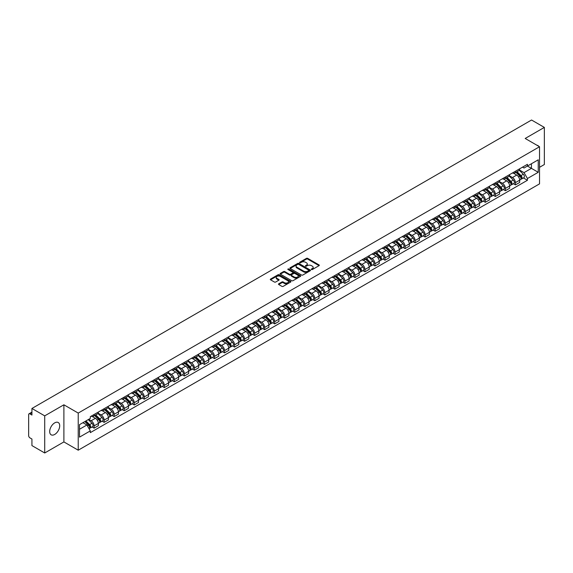 <?xml version="1.0" encoding="UTF-8"?>
<svg xmlns="http://www.w3.org/2000/svg" width="573" height="573" viewBox="0 0 573 573"><rect width="100%" height="100%" fill="white"/><g stroke="black" fill="none" stroke-linecap="round" stroke-linejoin="round"><path stroke-width="0.86" d="M311.468 269.525A0.623 0.358 0 0 0 312.349 269.525L319.054 265.657A0.895 0.516 0 0 0 319.319 265.292A0.895 0.516 0 0 0 319.054 264.927L307.694 258.366A0.895 0.516 0 0 0 306.433 258.366L299.729 262.241A0.623 0.358 0 0 0 300.61 262.749L301.477 262.248A2.858 1.647 0 0 1 305.516 262.248L306.462 262.792A2.858 1.647 0 0 1 307.3 263.96A2.858 1.647 0 0 1 306.462 265.127L305.595 265.628A0.623 0.358 0 0 0 306.483 266.137L307.35 265.636A2.858 1.647 0 0 1 311.39 265.636L312.335 266.18A2.858 1.647 0 0 1 313.173 267.347A2.858 1.647 0 0 1 312.335 268.515L311.468 269.016A0.623 0.358 0 0 0 311.468 269.525L311.468 269.016M54.693 434.456A7.091 4.097 120 0 0 59.327 428.21A7.091 4.097 120 0 0 58.238 422.523A7.091 4.097 120 0 0 54.693 422.874A7.091 4.097 120 0 0 50.059 429.127A7.091 4.097 120 0 0 51.147 434.807A7.091 4.097 120 0 0 54.693 434.456M538.684 146.258A7.091 4.097 120 0 0 537.932 145.578A7.091 4.097 120 0 0 536.958 145.263M278.729 283.8A0.895 0.516 0 0 0 278.464 284.165A0.895 0.516 0 0 0 278.729 284.53L281.916 286.371A0.895 0.516 0 0 0 283.177 286.371L290.626 282.074A0.895 0.516 0 0 0 290.883 281.708A0.895 0.516 0 0 0 290.626 281.343L279.259 274.782A0.895 0.516 0 0 0 277.998 274.782L270.549 279.08A0.895 0.516 0 0 0 270.291 279.445A0.895 0.516 0 0 0 270.549 279.81L274.403 282.031A0.895 0.516 0 0 0 275.663 282.031L278.85 280.197A0.895 0.516 0 0 0 279.115 279.832A0.895 0.516 0 0 0 278.85 279.466L276.945 278.363A2.385 1.375 0 0 1 276.243 277.389A2.385 1.375 0 0 1 277.719 276.114A2.385 1.375 0 0 1 280.319 276.415L287.796 280.734A2.385 1.375 0 0 1 288.498 281.708A2.385 1.375 0 0 1 287.023 282.983A2.385 1.375 0 0 1 284.423 282.682L283.177 281.959A0.895 0.516 0 0 0 281.916 281.959L278.729 283.8L278.729 284.53L281.916 282.704L281.916 281.959M78.229 413.076L63.89 404.796L44.723 415.862L31.93 408.47L531.551 120.015L544.35 127.407L525.19 138.465L539.53 146.745L78.229 413.076L78.229 450.199L539.53 183.869L539.53 146.745M301.541 275.04A0.895 0.516 0 0 0 302.802 275.04L310.251 270.735A0.895 0.516 0 0 0 310.516 270.37A0.895 0.516 0 0 0 310.251 270.012L298.891 263.451A0.895 0.516 0 0 0 297.631 263.451L290.182 267.749A0.895 0.516 0 0 0 289.917 268.114A0.895 0.516 0 0 0 290.182 268.479L301.541 275.04M288.255 269.661A0.623 0.358 0 0 1 288.885 269.747L300.424 276.408L292.989 280.706A0.895 0.516 0 0 1 291.729 280.706L280.369 274.145L283.556 272.318L283.556 271.573L280.369 273.414A0.895 0.516 0 0 0 280.104 273.779A0.895 0.516 0 0 0 280.369 274.145L280.369 273.414M283.556 272.318A0.895 0.516 0 0 1 284.817 272.318L284.817 271.573A0.895 0.516 0 0 0 283.556 271.573M284.817 271.573L289.422 274.238A0.895 0.516 0 0 0 290.683 274.238L292.803 273.013A0.895 0.516 0 0 0 293.061 272.648A0.895 0.516 0 0 0 292.803 272.29L288.004 269.518A0.623 0.358 0 0 1 288.885 269.009L300.438 275.677A0.895 0.516 0 0 1 300.696 276.043A0.895 0.516 0 0 1 300.438 276.401L300.438 275.677M44.723 415.862L44.723 452.985L31.93 445.593L31.93 439.025L29.939 437.872A1.819 1.053 -120 0 1 28.65 435.645L28.65 414.637A1.819 1.053 -120 0 1 29.03 413.799L31.93 412.123M539.53 167.316L544.35 164.53L544.35 127.407M44.723 452.985L63.89 441.919L78.229 450.199M31.93 408.47L31.93 415.045L29.939 413.892A1.819 1.053 -120 0 0 29.03 413.799M515.413 171.248A4.183 2.414 60 0 1 514.547 173.125L518.794 170.675A4.183 2.414 -120 0 0 519.661 168.799M509.39 175.753L512.455 177.523A4.183 2.414 60 0 1 515.413 182.644L519.661 180.194A4.183 2.414 -120 0 0 516.703 175.073L513.666 173.318M519.661 180.194L519.661 182.458L515.413 184.907L513.379 183.732M514.547 173.125A4.183 2.414 60 0 1 512.491 172.939M515.413 182.644L515.413 184.907M505.386 177.036A4.183 2.414 60 0 1 504.519 178.919L508.76 176.47A4.183 2.414 -120 0 0 509.626 174.586M503.352 189.527L505.386 190.702L509.626 188.252L509.626 185.989A4.183 2.414 -120 0 0 506.668 180.86L503.631 179.113M504.519 178.919A4.183 2.414 60 0 1 502.457 178.726M499.362 181.541L502.428 183.31A4.183 2.414 60 0 1 505.386 188.438L505.386 190.702M495.351 182.83A4.183 2.414 60 0 1 494.485 184.707L498.732 182.257A4.183 2.414 -120 0 0 499.599 180.38M493.317 195.314L495.351 196.489L499.599 194.039L499.599 191.776A4.183 2.414 -120 0 0 496.641 186.655L493.604 184.9M494.485 184.707A4.183 2.414 60 0 1 492.429 184.52M489.328 187.335L492.393 189.104A4.183 2.414 60 0 1 495.351 194.226L495.351 196.489M485.324 188.624A4.183 2.414 60 0 1 484.457 190.501L488.697 188.051A4.183 2.414 -120 0 0 489.564 186.175M483.29 201.109L485.324 202.283L489.564 199.834L489.564 197.57A4.183 2.414 -120 0 0 486.606 192.449L483.569 190.694M484.457 190.501A4.183 2.414 60 0 1 482.394 190.308M479.3 193.13L482.366 194.899A4.183 2.414 60 0 1 485.324 200.02L485.324 202.283M475.289 194.412A4.183 2.414 60 0 1 474.423 196.288L478.67 193.839A4.183 2.414 -120 0 0 479.537 191.962M473.255 206.903L475.289 208.078L479.537 205.628L479.537 203.358A4.183 2.414 -120 0 0 476.578 198.237L473.542 196.482M474.423 196.288A4.183 2.414 60 0 1 472.367 196.102M469.266 198.917L472.331 200.686A4.183 2.414 60 0 1 475.289 205.807L475.289 208.078M465.262 200.206A4.183 2.414 60 0 1 464.395 202.083L468.635 199.633A4.183 2.414 -120 0 0 469.502 197.757M463.228 212.69L465.262 213.865L469.502 211.416L469.502 209.152A4.183 2.414 -120 0 0 466.544 204.031L463.507 202.276M464.395 202.083A4.183 2.414 60 0 1 462.332 201.897M459.238 204.711L462.304 206.481A4.183 2.414 60 0 1 465.262 211.602L465.262 213.865M455.227 205.994A4.183 2.414 60 0 1 454.36 207.877L458.608 205.421A4.183 2.414 -120 0 0 459.474 203.544M453.193 218.485L455.227 219.66L459.474 217.21L459.474 214.947A4.183 2.414 -120 0 0 456.516 209.818L453.479 208.063M454.36 207.877A4.183 2.414 60 0 1 452.305 207.684M449.203 210.499L452.269 212.268A4.183 2.414 60 0 1 455.227 217.396L455.227 219.66M445.2 211.788A4.183 2.414 60 0 1 444.333 213.665L448.573 211.215A4.183 2.414 -120 0 0 449.44 209.338M443.165 224.272L445.2 225.447L449.44 222.997L449.44 220.734A4.183 2.414 -120 0 0 446.482 215.613L443.445 213.858M444.333 213.665A4.183 2.414 60 0 1 442.27 213.478M439.176 216.293L442.241 218.062A4.183 2.414 60 0 1 445.2 223.184L445.2 225.447M435.165 217.575A4.183 2.414 60 0 1 434.298 219.459L438.546 217.009A4.183 2.414 -120 0 0 439.412 215.126M433.131 230.067L435.165 231.241L439.412 228.792L439.412 226.528A4.183 2.414 -120 0 0 436.454 221.4L433.417 219.652M434.298 219.459A4.183 2.414 60 0 1 432.243 219.266M429.141 222.08L432.207 223.85A4.183 2.414 60 0 1 435.165 228.978L435.165 231.241M425.137 223.37A4.183 2.414 60 0 1 424.271 225.246L428.511 222.797A4.183 2.414 -120 0 0 429.378 220.92M423.103 235.854L425.137 237.029L429.378 234.579L429.378 232.316A4.183 2.414 -120 0 0 426.419 227.195L423.383 225.44M424.271 225.246A4.183 2.414 60 0 1 422.208 225.06M419.114 227.875L422.179 229.644A4.183 2.414 60 0 1 425.137 234.765L425.137 237.029M415.103 229.164A4.183 2.414 60 0 1 414.236 231.041L418.483 228.591A4.183 2.414 -120 0 0 419.35 226.715M413.069 241.648L415.103 242.823L419.35 240.374L419.35 238.11A4.183 2.414 -120 0 0 416.392 232.989L413.355 231.234M414.236 231.041A4.183 2.414 60 0 1 412.18 230.847M409.079 233.669L412.145 235.439A4.183 2.414 60 0 1 415.103 240.56L415.103 242.823M405.075 234.951A4.183 2.414 60 0 1 404.209 236.828L408.449 234.378A4.183 2.414 -120 0 0 409.315 232.502M403.041 247.443L405.075 248.618L409.315 246.168L409.315 243.897A4.183 2.414 -120 0 0 406.357 238.776L403.32 237.021M404.209 236.828A4.183 2.414 60 0 1 402.146 236.642M399.052 239.457L402.117 241.226A4.183 2.414 60 0 1 405.075 246.347L405.075 248.618M395.041 240.746A4.183 2.414 60 0 1 394.174 242.623L398.421 240.173A4.183 2.414 -120 0 0 399.288 238.296M393.006 253.23L395.041 254.405L399.288 251.955L399.288 249.692A4.183 2.414 -120 0 0 396.33 244.571L393.293 242.816M394.174 242.623A4.183 2.414 60 0 1 392.118 242.436M389.017 245.251L392.082 247.02A4.183 2.414 60 0 1 395.041 252.141L395.041 254.405M385.013 246.533A4.183 2.414 60 0 1 384.146 248.417L388.387 245.96A4.183 2.414 -120 0 0 389.253 244.084M382.979 259.025L385.013 260.199L389.253 257.75L389.253 255.479A4.183 2.414 -120 0 0 386.295 250.358L383.258 248.603M384.146 248.417A4.183 2.414 60 0 1 382.084 248.224M378.989 251.038L382.055 252.808A4.183 2.414 60 0 1 385.013 257.936L385.013 260.199M374.978 252.328A4.183 2.414 60 0 1 374.112 254.204L378.359 251.755A4.183 2.414 -120 0 0 379.226 249.878M372.944 264.812L374.978 265.987L379.226 263.537L379.226 261.274A4.183 2.414 -120 0 0 376.268 256.152L373.231 254.398M374.112 254.204A4.183 2.414 60 0 1 372.056 254.018M368.955 256.833L372.02 258.602A4.183 2.414 60 0 1 374.978 263.723L374.978 265.987M364.951 258.115A4.183 2.414 60 0 1 364.084 259.999L368.324 257.549A4.183 2.414 -120 0 0 369.191 255.665M362.917 270.606L364.951 271.781L369.191 269.331L369.191 267.068A4.183 2.414 -120 0 0 366.233 261.94L363.196 260.192M364.084 259.999A4.183 2.414 60 0 1 362.021 259.805M358.927 262.62L361.993 264.389A4.183 2.414 60 0 1 364.951 269.518L364.951 271.781M354.916 263.909A4.183 2.414 60 0 1 354.05 265.786L358.297 263.336A4.183 2.414 -120 0 0 359.164 261.46M352.882 276.394L354.916 277.568L359.164 275.119L359.164 272.855A4.183 2.414 -120 0 0 356.205 267.734L353.169 265.979M354.05 265.786A4.183 2.414 60 0 1 351.994 265.6M348.893 268.415L351.958 270.184A4.183 2.414 60 0 1 354.916 275.305L354.916 277.568M344.889 269.704A4.183 2.414 60 0 1 344.022 271.581L348.262 269.131A4.183 2.414 -120 0 0 349.129 267.254M342.855 282.188L344.889 283.363L349.129 280.913L349.129 278.65A4.183 2.414 -120 0 0 346.171 273.522L343.134 271.774M344.022 271.581A4.183 2.414 60 0 1 341.959 271.387M338.865 274.209L341.931 275.978A4.183 2.414 60 0 1 344.889 281.099L344.889 283.363M334.854 275.491A4.183 2.414 60 0 1 333.987 277.368L338.235 274.918A4.183 2.414 -120 0 0 339.101 273.042M332.82 287.983L334.854 289.157L339.101 286.708L339.101 284.437A4.183 2.414 -120 0 0 336.143 279.316L333.106 277.561M333.987 277.368A4.183 2.414 60 0 1 331.932 277.182M328.83 279.996L331.896 281.766A4.183 2.414 60 0 1 334.854 286.887L334.854 289.157M324.827 281.286A4.183 2.414 60 0 1 323.96 283.162L328.2 280.713A4.183 2.414 -120 0 0 329.067 278.836M322.792 293.77L324.827 294.945L329.067 292.495L329.067 290.232A4.183 2.414 -120 0 0 326.109 285.11L323.072 283.356M323.96 283.162A4.183 2.414 60 0 1 321.897 282.976M318.803 285.791L321.868 287.56A4.183 2.414 60 0 1 324.827 292.681L324.827 294.945M314.792 287.073A4.183 2.414 60 0 1 313.925 288.957L318.173 286.5A4.183 2.414 -120 0 0 319.039 284.623M312.758 299.564L314.792 300.739L319.039 298.289L319.039 296.019A4.183 2.414 -120 0 0 316.081 290.898L313.044 289.143M313.925 288.957A4.183 2.414 60 0 1 311.87 288.763M308.768 291.578L311.834 293.347A4.183 2.414 60 0 1 314.792 298.476L314.792 300.739M304.764 292.867A4.183 2.414 60 0 1 303.898 294.744L308.138 292.294A4.183 2.414 -120 0 0 309.005 290.418M302.73 305.352L304.764 306.526L309.005 304.077L309.005 301.813A4.183 2.414 -120 0 0 306.046 296.692L303.01 294.937M303.898 294.744A4.183 2.414 60 0 1 301.835 294.558M298.741 297.373L301.806 299.142A4.183 2.414 60 0 1 304.764 304.263L304.764 306.526M294.73 298.655A4.183 2.414 60 0 1 293.863 300.539L298.11 298.089A4.183 2.414 -120 0 0 298.977 296.205M292.696 311.146L294.73 312.321L298.977 309.871L298.977 307.608A4.183 2.414 -120 0 0 296.019 302.48L292.982 300.725M293.863 300.539A4.183 2.414 60 0 1 291.807 300.345M288.706 303.16L291.772 304.929A4.183 2.414 60 0 1 294.73 310.057L294.73 312.321M284.702 304.449A4.183 2.414 60 0 1 283.836 306.326L288.076 303.876A4.183 2.414 -120 0 0 288.942 302M282.668 316.933L284.702 318.108L288.942 315.659L288.942 313.395A4.183 2.414 -120 0 0 285.984 308.274L282.947 306.519M283.836 306.326A4.183 2.414 60 0 1 281.773 306.14M278.679 308.954L281.744 310.724A4.183 2.414 60 0 1 284.702 315.845L284.702 318.108M274.668 310.244A4.183 2.414 60 0 1 273.801 312.12L278.048 309.671A4.183 2.414 -120 0 0 278.915 307.794M272.633 322.728L274.668 323.903L278.915 321.453L278.915 319.19A4.183 2.414 -120 0 0 275.957 314.061L272.92 312.314M273.801 312.12A4.183 2.414 60 0 1 271.745 311.927M268.644 314.749L271.709 316.518A4.183 2.414 60 0 1 274.668 321.639L274.668 323.903M264.64 316.031A4.183 2.414 60 0 1 263.773 317.908L268.014 315.458A4.183 2.414 -120 0 0 268.88 313.581M262.606 328.522L264.64 329.697L268.88 327.247L268.88 324.977A4.183 2.414 -120 0 0 265.922 319.856L262.885 318.101M263.773 317.908A4.183 2.414 60 0 1 261.711 317.721M258.616 320.536L261.682 322.305A4.183 2.414 60 0 1 264.64 327.427L264.64 329.697M254.605 321.825A4.183 2.414 60 0 1 253.739 323.702L257.986 321.252A4.183 2.414 -120 0 0 258.853 319.376M252.571 334.31L254.605 335.484L258.853 333.035L258.853 330.771A4.183 2.414 -120 0 0 255.895 325.65L252.858 323.895M253.739 323.702A4.183 2.414 60 0 1 251.683 323.516M248.582 326.331L251.647 328.1A4.183 2.414 60 0 1 254.605 333.221L254.605 335.484M244.578 327.613A4.183 2.414 60 0 1 243.711 329.489L247.951 327.04A4.183 2.414 -120 0 0 248.818 325.163M242.544 340.104L244.578 341.279L248.818 338.829L248.818 336.559A4.183 2.414 -120 0 0 245.86 331.438L242.823 329.683M243.711 329.489A4.183 2.414 60 0 1 241.648 329.303M238.554 332.118L241.62 333.887A4.183 2.414 60 0 1 244.578 339.015L244.578 341.279M234.543 333.407A4.183 2.414 60 0 1 233.677 335.284L237.924 332.834A4.183 2.414 -120 0 0 238.791 330.958M232.509 345.891L234.543 347.066L238.791 344.617L238.791 342.353A4.183 2.414 -120 0 0 235.832 337.232L232.796 335.477M233.677 335.284A4.183 2.414 60 0 1 231.621 335.098M228.52 337.912L231.585 339.682A4.183 2.414 60 0 1 234.543 344.803L234.543 347.066M224.516 339.195A4.183 2.414 60 0 1 223.649 341.078L227.889 338.629A4.183 2.414 -120 0 0 228.756 336.745M222.482 351.686L224.516 352.861L228.756 350.411L228.756 348.148A4.183 2.414 -120 0 0 225.798 343.019L222.761 341.264M223.649 341.078A4.183 2.414 60 0 1 221.586 340.885M218.492 343.7L221.558 345.469A4.183 2.414 60 0 1 224.516 350.597L224.516 352.861M214.481 344.989A4.183 2.414 60 0 1 213.614 346.866L217.862 344.416A4.183 2.414 -120 0 0 218.728 342.539M212.447 357.473L214.481 358.648L218.728 356.198L218.728 353.935A4.183 2.414 -120 0 0 215.77 348.814L212.733 347.059M213.614 346.866A4.183 2.414 60 0 1 211.559 346.679M208.457 349.494L211.523 351.263A4.183 2.414 60 0 1 214.481 356.385L214.481 358.648M204.454 350.783A4.183 2.414 60 0 1 203.587 352.66L207.827 350.21A4.183 2.414 -120 0 0 208.694 348.334M202.419 363.268L204.454 364.442L208.694 361.993L208.694 359.729A4.183 2.414 -120 0 0 205.736 354.601L202.699 352.853M203.587 352.66A4.183 2.414 60 0 1 201.524 352.467M198.43 355.281L201.495 357.058A4.183 2.414 60 0 1 204.454 362.179L204.454 364.442M194.419 356.571A4.183 2.414 60 0 1 193.552 358.447L197.8 355.998A4.183 2.414 -120 0 0 198.666 354.121M192.385 369.062L194.419 370.237L198.666 367.787L198.666 365.517A4.183 2.414 -120 0 0 195.708 360.396L192.671 358.641M193.552 358.447A4.183 2.414 60 0 1 191.497 358.261M188.395 361.076L191.461 362.845A4.183 2.414 60 0 1 194.419 367.966L194.419 370.237M184.391 362.365A4.183 2.414 60 0 1 183.525 364.242L187.765 361.792A4.183 2.414 -120 0 0 188.632 359.916M182.357 374.849L184.391 376.024L188.632 373.575L188.632 371.311A4.183 2.414 -120 0 0 185.673 366.19L182.637 364.435M183.525 364.242A4.183 2.414 60 0 1 181.462 364.056M178.368 366.87L181.433 368.64A4.183 2.414 60 0 1 184.391 373.761L184.391 376.024M174.357 368.153A4.183 2.414 60 0 1 173.49 370.029L177.737 367.58A4.183 2.414 -120 0 0 178.604 365.703M172.323 380.644L174.357 381.819L178.604 379.369L178.604 377.098A4.183 2.414 -120 0 0 175.646 371.977L172.609 370.222M173.49 370.029A4.183 2.414 60 0 1 171.434 369.843M168.333 372.658L171.399 374.427A4.183 2.414 60 0 1 174.357 379.555L174.357 381.819M164.329 373.947A4.183 2.414 60 0 1 163.463 375.824L167.703 373.374A4.183 2.414 -120 0 0 168.569 371.497M162.295 386.431L164.329 387.606L168.569 385.156L168.569 382.893A4.183 2.414 -120 0 0 165.611 377.772L162.574 376.017M163.463 375.824A4.183 2.414 60 0 1 161.4 375.637M158.306 378.452L161.371 380.221A4.183 2.414 60 0 1 164.329 385.343L164.329 387.606M154.295 379.734A4.183 2.414 60 0 1 153.428 381.618L157.675 379.168A4.183 2.414 -120 0 0 158.542 377.285M152.26 392.226L154.295 393.4L158.542 390.951L158.542 388.687A4.183 2.414 -120 0 0 155.584 383.559L152.547 381.804M153.428 381.618A4.183 2.414 60 0 1 151.372 381.425M148.271 384.239L151.336 386.009A4.183 2.414 60 0 1 154.295 391.137L154.295 393.4M144.267 385.529A4.183 2.414 60 0 1 143.4 387.405L147.641 384.956A4.183 2.414 -120 0 0 148.507 383.079M142.233 398.013L144.267 399.188L148.507 396.738L148.507 394.475A4.183 2.414 -120 0 0 145.549 389.354L142.512 387.599M143.4 387.405A4.183 2.414 60 0 1 141.338 387.219M138.243 390.034L141.309 391.803A4.183 2.414 60 0 1 144.267 396.924L144.267 399.188M134.232 391.323A4.183 2.414 60 0 1 133.366 393.2L137.613 390.75A4.183 2.414 -120 0 0 138.48 388.874M132.198 403.807L134.232 404.982L138.48 402.533L138.48 400.269A4.183 2.414 -120 0 0 135.522 395.141L132.485 393.393M133.366 393.2A4.183 2.414 60 0 1 131.31 393.006M128.209 395.821L131.274 397.598A4.183 2.414 60 0 1 134.232 402.719L134.232 404.982M124.205 397.11A4.183 2.414 60 0 1 123.338 398.987L127.578 396.537A4.183 2.414 -120 0 0 128.445 394.661M122.171 409.602L124.205 410.777L128.445 408.327L128.445 406.056A4.183 2.414 -120 0 0 125.487 400.935L122.45 399.18M123.338 398.987A4.183 2.414 60 0 1 121.275 398.801M118.181 401.616L121.247 403.385A4.183 2.414 60 0 1 124.205 408.506L124.205 410.777M114.17 402.905A4.183 2.414 60 0 1 113.304 404.782L117.551 402.332A4.183 2.414 -120 0 0 118.418 400.455M112.136 415.389L114.17 416.564L118.418 414.114L118.418 411.851A4.183 2.414 -120 0 0 115.46 406.73L112.423 404.975M113.304 404.782A4.183 2.414 60 0 1 111.248 404.595M108.147 407.41L111.212 409.179A4.183 2.414 60 0 1 114.17 414.3L114.17 416.564M104.143 408.692A4.183 2.414 60 0 1 103.276 410.569L107.516 408.119A4.183 2.414 -120 0 0 108.383 406.243M102.109 421.184L104.143 422.358L108.383 419.909L108.383 417.638A4.183 2.414 -120 0 0 105.425 412.517L102.388 410.762M103.276 410.569A4.183 2.414 60 0 1 101.213 410.383M98.119 413.197L101.185 414.967A4.183 2.414 60 0 1 104.143 420.095L104.143 422.358M94.108 414.487A4.183 2.414 60 0 1 93.241 416.363L97.489 413.914A4.183 2.414 -120 0 0 98.355 412.037M92.074 426.971L94.108 428.146L98.355 425.696L98.355 423.433A4.183 2.414 -120 0 0 95.397 418.311L92.36 416.557M93.241 416.363A4.183 2.414 60 0 1 91.186 416.177M88.708 419.35L91.15 420.761A4.183 2.414 60 0 1 94.108 425.882L94.108 428.146M522.519 167.144L524.03 168.018L538.24 159.817L531.429 163.749L531.429 168.355L524.03 172.623L519.425 169.959M79.511 429.263L86.91 424.994L90.312 430.896L79.511 437.135L79.511 424.657L90.312 418.419L90.312 416.678L527.439 164.308L527.439 166.048L538.24 172.287L527.439 178.525L524.03 172.623M538.24 159.817L538.24 172.287M90.312 430.896L90.312 432.636L527.439 180.266L527.439 178.525M63.89 404.796L63.89 441.919M86.91 424.994L82.92 422.688M523.414 177.945L527.439 180.266M311.719 269.611L312.335 269.26A2.858 1.647 0 0 0 313.173 268.092L313.173 267.347M307.3 263.96L307.3 264.705A2.858 1.647 0 0 1 306.462 265.872L305.846 266.223M319.054 264.927L319.054 265.657L307.694 259.111A0.895 0.516 0 0 0 306.433 259.111L299.98 262.835M310.251 270.012L310.251 270.735L298.891 264.189A0.895 0.516 0 0 0 297.631 264.189L290.196 268.486L290.182 267.749M308.675 270.628A0.623 0.358 0 0 0 308.675 270.119L298.705 264.361A0.623 0.358 0 0 0 297.817 264.361L296.9 264.891A2.858 1.647 0 0 0 296.069 266.058A2.858 1.647 0 0 0 296.9 267.219L303.719 271.158A2.858 1.647 0 0 0 307.758 271.158L308.675 270.628L308.675 271.373A0.623 0.358 0 0 0 308.675 270.864M296.069 266.058L296.069 266.796A2.858 1.647 0 0 0 296.9 267.963L296.9 267.219M308.675 271.373L307.758 271.903A2.858 1.647 0 0 1 303.719 271.903L296.9 267.963M284.817 272.318L289.422 274.976A0.895 0.516 0 0 0 290.683 274.976L292.803 273.758A0.895 0.516 0 0 0 293.061 273.393L293.061 272.648M294.207 276.995A2.385 1.375 0 0 0 296.807 277.296A2.385 1.375 0 0 0 298.282 276.021A2.385 1.375 0 0 0 297.58 275.047L294.945 273.529A0.895 0.516 0 0 0 293.684 273.529L291.571 274.746A0.895 0.516 0 0 0 291.306 275.112A0.895 0.516 0 0 0 291.571 275.477L294.207 276.995L294.207 277.74A2.385 1.375 0 0 0 296.807 278.041A2.385 1.375 0 0 0 298.282 276.766L298.282 276.021M291.306 275.112L291.306 275.857A0.895 0.516 0 0 0 291.571 276.215L291.571 275.477M294.207 277.74L291.571 276.215M288.498 281.708L288.498 282.446A2.385 1.375 0 0 1 287.023 283.721A2.385 1.375 0 0 1 284.423 283.42L283.177 282.704A0.895 0.516 0 0 0 281.916 282.704M276.243 277.389L276.243 278.127A2.385 1.375 0 0 0 276.945 279.108L276.945 278.363M278.85 279.466L278.85 280.197L276.945 279.108M290.611 282.081L279.259 275.527A0.895 0.516 0 0 0 277.998 275.527L270.563 279.817L270.549 279.08M515.951 172.315L519.904 176.212A2.271 1.311 60 0 1 520.506 179.621L519.654 180.108M516.746 173.089L518.415 174.056M516.395 172.058L520.721 176.326A1.089 0.63 60 0 1 521.007 177.967A1.089 0.63 60 0 1 520.907 178.002M517.047 171.685L521 175.582A2.271 1.311 60 0 1 521.602 178.991A2.271 1.311 60 0 1 520.914 179.062M519.26 170.245L523.314 174.242A2.271 1.311 60 0 1 523.915 177.651L521.602 178.991M505.923 178.103L509.877 182.006A2.271 1.311 60 0 1 510.471 185.408L509.626 185.903M506.711 178.883L508.387 179.85M506.36 177.852L510.686 182.121A1.089 0.63 60 0 1 510.98 183.754A1.089 0.63 60 0 1 510.88 183.797M507.019 177.472L510.966 181.369A2.271 1.311 60 0 1 511.567 184.778A2.271 1.311 60 0 1 510.88 184.857M509.225 176.033L513.279 180.037A2.271 1.311 60 0 1 513.881 183.446L511.567 184.778M495.889 183.897L499.842 187.794A2.271 1.311 60 0 1 500.444 191.203L499.592 191.69M496.684 184.671L498.352 185.638M496.333 183.647L500.659 187.915A1.089 0.63 60 0 1 500.945 189.548A1.089 0.63 60 0 1 500.845 189.591M496.984 183.267L500.938 187.163A2.271 1.311 60 0 1 501.54 190.573A2.271 1.311 60 0 1 500.852 190.644M499.198 181.827L503.252 185.824A2.271 1.311 60 0 1 503.853 189.233L501.54 190.573M485.861 189.684L489.815 193.588A2.271 1.311 60 0 1 490.409 196.997L489.564 197.484M486.649 190.465L488.325 191.432M486.298 189.434L490.624 193.703A1.089 0.63 60 0 1 490.918 195.343A1.089 0.63 60 0 1 490.817 195.379M486.957 189.054L490.903 192.958A2.271 1.311 60 0 1 491.505 196.367A2.271 1.311 60 0 1 490.817 196.439M489.163 187.615L493.224 191.618A2.271 1.311 60 0 1 493.819 195.028L491.505 196.367M475.826 195.479L479.78 199.375A2.271 1.311 60 0 1 480.382 202.785L479.529 203.279M476.621 196.26L478.29 197.227M476.27 195.228L480.597 199.497A1.089 0.63 60 0 1 480.883 201.13A1.089 0.63 60 0 1 480.783 201.173M476.922 194.849L480.876 198.745A2.271 1.311 60 0 1 481.478 202.154A2.271 1.311 60 0 1 480.79 202.226M479.135 193.409L483.189 197.413A2.271 1.311 60 0 1 483.791 200.815L481.478 202.154M465.799 201.273L469.753 205.17A2.271 1.311 60 0 1 470.347 208.579L469.502 209.066M466.587 202.047L468.263 203.014M466.236 201.016L470.562 205.284A1.089 0.63 60 0 1 470.856 206.925A1.089 0.63 60 0 1 470.755 206.96M466.895 200.636L470.841 204.54A2.271 1.311 60 0 1 471.443 207.949A2.271 1.311 60 0 1 470.755 208.02M469.101 199.203L473.162 203.2A2.271 1.311 60 0 1 473.756 206.609L471.443 207.949M455.764 207.061L459.718 210.957A2.271 1.311 60 0 1 460.32 214.366L459.474 214.861M456.559 207.841L458.228 208.808M456.208 206.81L460.534 211.079A1.089 0.63 60 0 1 460.821 212.712A1.089 0.63 60 0 1 460.721 212.755M456.86 206.43L460.814 210.327A2.271 1.311 60 0 1 461.415 213.736A2.271 1.311 60 0 1 460.728 213.808M459.073 204.991L463.127 208.995A2.271 1.311 60 0 1 463.729 212.404L461.415 213.736M445.737 212.855L449.69 216.752A2.271 1.311 60 0 1 450.285 220.161L449.44 220.648M446.525 213.629L448.201 214.596M446.174 212.597L450.5 216.866A1.089 0.63 60 0 1 450.793 218.506A1.089 0.63 60 0 1 450.693 218.542M446.833 212.225L450.779 216.121A2.271 1.311 60 0 1 451.381 219.531A2.271 1.311 60 0 1 450.693 219.602M449.039 210.785L453.1 214.782A2.271 1.311 60 0 1 453.694 218.191L451.381 219.531M435.702 218.642L439.656 222.546A2.271 1.311 60 0 1 440.257 225.948L439.412 226.442M436.497 219.423L438.166 220.39M436.146 218.392L440.472 222.661A1.089 0.63 60 0 1 440.759 224.294A1.089 0.63 60 0 1 440.658 224.337M436.798 218.012L440.752 221.909A2.271 1.311 60 0 1 441.353 225.318A2.271 1.311 60 0 1 440.666 225.397M439.011 216.573L443.065 220.576A2.271 1.311 60 0 1 443.667 223.986L441.353 225.318M425.675 224.437L429.628 228.333A2.271 1.311 60 0 1 430.223 231.743L429.378 232.23M426.462 225.21L428.138 226.177M426.111 224.186L430.438 228.455A1.089 0.63 60 0 1 430.731 230.088A1.089 0.63 60 0 1 430.631 230.131M426.77 223.807L430.717 227.703A2.271 1.311 60 0 1 431.319 231.112A2.271 1.311 60 0 1 430.631 231.184M428.976 222.367L433.038 226.364A2.271 1.311 60 0 1 433.632 229.773L431.319 231.112M415.64 230.224L419.594 234.128A2.271 1.311 60 0 1 420.195 237.537L419.35 238.024M416.435 231.005L418.104 231.972M416.084 229.974L420.41 234.242A1.089 0.63 60 0 1 420.697 235.883A1.089 0.63 60 0 1 420.596 235.918M416.736 229.594L420.689 233.498A2.271 1.311 60 0 1 421.291 236.907A2.271 1.311 60 0 1 420.603 236.978M418.949 228.154L423.003 232.158A2.271 1.311 60 0 1 423.605 235.567L421.291 236.907M405.612 236.019L409.566 239.915A2.271 1.311 60 0 1 410.161 243.324L409.315 243.819M406.4 236.799L408.076 237.766M406.049 235.768L410.375 240.037A1.089 0.63 60 0 1 410.669 241.67A1.089 0.63 60 0 1 410.569 241.713M406.708 235.388L410.655 239.285A2.271 1.311 60 0 1 411.256 242.694A2.271 1.311 60 0 1 410.569 242.766M408.914 233.949L412.975 237.953A2.271 1.311 60 0 1 413.57 241.355L411.256 242.694M395.578 241.813L399.531 245.71A2.271 1.311 60 0 1 400.133 249.119L399.288 249.606M396.373 242.587L398.042 243.554M396.022 241.555L400.348 245.824A1.089 0.63 60 0 1 400.634 247.464A1.089 0.63 60 0 1 400.534 247.5M396.674 241.176L400.627 245.079A2.271 1.311 60 0 1 401.229 248.489A2.271 1.311 60 0 1 400.541 248.56M398.887 239.743L402.941 243.74A2.271 1.311 60 0 1 403.542 247.149L401.229 248.489M385.55 247.6L389.504 251.497A2.271 1.311 60 0 1 390.098 254.906L389.253 255.4M386.338 248.381L388.014 249.348M385.987 247.35L390.313 251.619A1.089 0.63 60 0 1 390.607 253.252A1.089 0.63 60 0 1 390.507 253.295M386.646 246.97L390.593 250.867A2.271 1.311 60 0 1 391.194 254.276A2.271 1.311 60 0 1 390.507 254.348M388.852 245.531L392.913 249.534A2.271 1.311 60 0 1 393.508 252.944L391.194 254.276M375.516 253.395L379.469 257.291A2.271 1.311 60 0 1 380.071 260.701L379.226 261.188M376.311 254.168L377.979 255.135M375.96 253.137L380.286 257.406A1.089 0.63 60 0 1 380.572 259.046A1.089 0.63 60 0 1 380.472 259.082M376.611 252.765L380.565 256.661A2.271 1.311 60 0 1 381.167 260.07A2.271 1.311 60 0 1 380.479 260.142M378.825 251.325L382.879 255.322A2.271 1.311 60 0 1 383.48 258.731L381.167 260.07M365.488 259.182L369.442 263.086A2.271 1.311 60 0 1 370.036 266.488L369.191 266.982M366.276 259.963L367.952 260.93M365.925 258.932L370.251 263.2A1.089 0.63 60 0 1 370.545 264.833A1.089 0.63 60 0 1 370.445 264.876M366.584 258.552L370.53 262.448A2.271 1.311 60 0 1 371.132 265.858A2.271 1.311 60 0 1 370.445 265.936M368.79 257.112L372.851 261.116A2.271 1.311 60 0 1 373.446 264.525L371.132 265.858M355.453 264.977L359.407 268.873A2.271 1.311 60 0 1 360.009 272.282L359.164 272.769M356.248 265.75L357.917 266.717M355.897 264.726L360.224 268.995A1.089 0.63 60 0 1 360.51 270.628A1.089 0.63 60 0 1 360.41 270.671M356.549 264.346L360.503 268.243A2.271 1.311 60 0 1 361.105 271.652A2.271 1.311 60 0 1 360.417 271.724M358.762 262.907L362.816 266.903A2.271 1.311 60 0 1 363.418 270.313L361.105 271.652M345.426 270.764L349.38 274.668A2.271 1.311 60 0 1 349.974 278.077L349.129 278.564M346.214 271.545L347.89 272.512M345.863 270.513L350.189 274.782A1.089 0.63 60 0 1 350.483 276.422A1.089 0.63 60 0 1 350.382 276.458M346.522 270.134L350.468 274.037A2.271 1.311 60 0 1 351.07 277.439A2.271 1.311 60 0 1 350.382 277.518M348.728 268.694L352.789 272.698A2.271 1.311 60 0 1 353.383 276.107L351.07 277.439M335.391 276.558L339.345 280.455A2.271 1.311 60 0 1 339.947 283.864L339.101 284.358M336.186 277.339L337.855 278.306M335.835 276.308L340.161 280.577A1.089 0.63 60 0 1 340.448 282.21A1.089 0.63 60 0 1 340.348 282.253M336.487 275.928L340.441 279.825A2.271 1.311 60 0 1 341.042 283.234A2.271 1.311 60 0 1 340.355 283.306M338.7 274.488L342.754 278.492A2.271 1.311 60 0 1 343.356 281.895L341.042 283.234M325.364 282.353L329.317 286.249A2.271 1.311 60 0 1 329.912 289.659L329.067 290.146M326.152 283.126L327.828 284.093M325.801 282.095L330.127 286.364A1.089 0.63 60 0 1 330.42 288.004A1.089 0.63 60 0 1 330.32 288.04M326.46 281.715L330.406 285.619A2.271 1.311 60 0 1 331.008 289.028A2.271 1.311 60 0 1 330.32 289.1M328.666 280.283L332.727 284.28A2.271 1.311 60 0 1 333.321 287.689L331.008 289.028M315.329 288.14L319.283 292.037A2.271 1.311 60 0 1 319.884 295.446L319.039 295.94M316.124 288.921L317.793 289.888M315.773 287.89L320.099 292.158A1.089 0.63 60 0 1 320.386 293.791A1.089 0.63 60 0 1 320.286 293.834M316.425 287.51L320.379 291.406A2.271 1.311 60 0 1 320.98 294.816A2.271 1.311 60 0 1 320.293 294.887M318.638 286.07L322.692 290.074A2.271 1.311 60 0 1 323.294 293.483L320.98 294.816M305.302 293.935L309.255 297.831A2.271 1.311 60 0 1 309.85 301.24L309.005 301.727M306.089 294.708L307.765 295.675M305.738 293.677L310.065 297.946A1.089 0.63 60 0 1 310.358 299.586A1.089 0.63 60 0 1 310.258 299.622M306.397 293.304L310.344 297.201A2.271 1.311 60 0 1 310.946 300.61A2.271 1.311 60 0 1 310.258 300.682M308.603 291.865L312.665 295.861A2.271 1.311 60 0 1 313.259 299.271L310.946 300.61M295.267 299.722L299.221 303.626A2.271 1.311 60 0 1 299.822 307.028L298.977 307.522M296.062 300.503L297.731 301.47M295.711 299.471L300.037 303.74A1.089 0.63 60 0 1 300.324 305.373A1.089 0.63 60 0 1 300.223 305.416M296.363 299.092L300.316 302.988A2.271 1.311 60 0 1 300.918 306.397A2.271 1.311 60 0 1 300.231 306.476M298.576 297.652L302.63 301.656A2.271 1.311 60 0 1 303.232 305.065L300.918 306.397M285.239 305.516L289.193 309.413A2.271 1.311 60 0 1 289.788 312.822L288.942 313.309M286.027 306.29L287.703 307.257M285.676 305.266L290.002 309.535A1.089 0.63 60 0 1 290.296 311.168A1.089 0.63 60 0 1 290.196 311.211M286.335 304.886L290.282 308.783A2.271 1.311 60 0 1 290.883 312.192A2.271 1.311 60 0 1 290.196 312.264M288.541 303.446L292.602 307.443A2.271 1.311 60 0 1 293.197 310.853L290.883 312.192M275.205 311.304L279.158 315.207A2.271 1.311 60 0 1 279.76 318.617L278.915 319.104M276 312.084L277.669 313.051M275.649 311.053L279.975 315.322A1.089 0.63 60 0 1 280.261 316.962A1.089 0.63 60 0 1 280.161 316.998M276.301 310.673L280.254 314.577A2.271 1.311 60 0 1 280.856 317.979A2.271 1.311 60 0 1 280.168 318.058M278.514 309.234L282.568 313.238A2.271 1.311 60 0 1 283.169 316.647L280.856 317.979M265.177 317.098L269.131 320.995A2.271 1.311 60 0 1 269.725 324.404L268.88 324.898M265.965 317.879L267.641 318.846M265.614 316.848L269.94 321.116A1.089 0.63 60 0 1 270.234 322.749A1.089 0.63 60 0 1 270.134 322.792M266.273 316.468L270.22 320.364A2.271 1.311 60 0 1 270.821 323.774A2.271 1.311 60 0 1 270.134 323.845M268.479 315.028L272.54 319.032A2.271 1.311 60 0 1 273.135 322.434L270.821 323.774M255.15 322.893L259.096 326.789A2.271 1.311 60 0 1 259.698 330.198L258.853 330.685M255.938 323.666L257.606 324.633M255.587 322.635L259.913 326.904A1.089 0.63 60 0 1 260.199 328.544A1.089 0.63 60 0 1 260.099 328.58M256.238 322.255L260.192 326.159A2.271 1.311 60 0 1 260.794 329.568A2.271 1.311 60 0 1 260.106 329.64M258.452 320.823L262.506 324.819A2.271 1.311 60 0 1 263.107 328.229L260.794 329.568M245.115 328.68L249.069 332.576A2.271 1.311 60 0 1 249.663 335.986L248.818 336.48M245.903 329.461L247.579 330.428M245.552 328.429L249.878 332.698A1.089 0.63 60 0 1 250.172 334.331A1.089 0.63 60 0 1 250.072 334.374M246.211 328.05L250.157 331.946A2.271 1.311 60 0 1 250.759 335.355A2.271 1.311 60 0 1 250.072 335.427M248.417 326.61L252.478 330.614A2.271 1.311 60 0 1 253.073 334.023L250.759 335.355M235.088 334.474L239.034 338.371A2.271 1.311 60 0 1 239.636 341.78L238.791 342.267M235.875 335.248L237.544 336.215M235.524 334.217L239.851 338.485A1.089 0.63 60 0 1 240.137 340.126A1.089 0.63 60 0 1 240.037 340.161M236.176 333.844L240.13 337.741A2.271 1.311 60 0 1 240.732 341.15A2.271 1.311 60 0 1 240.044 341.221M238.389 332.404L242.443 336.401A2.271 1.311 60 0 1 243.045 339.81L240.732 341.15M225.053 340.262L229.007 344.165A2.271 1.311 60 0 1 229.601 347.567L228.756 348.062M225.841 341.042L227.517 342.009M225.49 340.011L229.816 344.28A1.089 0.63 60 0 1 230.11 345.913A1.089 0.63 60 0 1 230.009 345.956M226.149 339.631L230.095 343.528A2.271 1.311 60 0 1 230.697 346.937A2.271 1.311 60 0 1 230.009 347.016M228.355 338.192L232.416 342.196A2.271 1.311 60 0 1 233.01 345.605L230.697 346.937M215.025 346.056L218.972 349.953A2.271 1.311 60 0 1 219.574 353.362L218.728 353.849M215.813 346.83L217.482 347.797M215.462 345.806L219.788 350.074A1.089 0.63 60 0 1 220.075 351.707A1.089 0.63 60 0 1 219.975 351.743M216.114 345.426L220.068 349.322A2.271 1.311 60 0 1 220.669 352.732A2.271 1.311 60 0 1 219.982 352.803M218.327 343.986L222.381 347.983A2.271 1.311 60 0 1 222.983 351.392L220.669 352.732M204.991 351.843L208.944 355.747A2.271 1.311 60 0 1 209.539 359.156L208.694 359.643M205.779 352.624L207.455 353.591M205.428 351.593L209.754 355.862A1.089 0.63 60 0 1 210.047 357.502A1.089 0.63 60 0 1 209.947 357.538M206.087 351.213L210.033 355.117A2.271 1.311 60 0 1 210.635 358.519A2.271 1.311 60 0 1 209.947 358.598M208.293 349.774L212.354 353.777A2.271 1.311 60 0 1 212.948 357.187L210.635 358.519M194.963 357.638L198.91 361.534A2.271 1.311 60 0 1 199.511 364.944L198.666 365.438M195.751 358.419L197.42 359.386M195.4 357.387L199.726 361.656A1.089 0.63 60 0 1 200.013 363.289A1.089 0.63 60 0 1 199.913 363.332M196.052 357.008L200.006 360.904A2.271 1.311 60 0 1 200.607 364.313A2.271 1.311 60 0 1 199.92 364.385M198.265 355.568L202.319 359.572A2.271 1.311 60 0 1 202.921 362.974L200.607 364.313M184.929 363.432L188.882 367.329A2.271 1.311 60 0 1 189.477 370.738L188.632 371.225M185.716 364.206L187.392 365.173M185.366 363.175L189.692 367.443A1.089 0.63 60 0 1 189.985 369.084A1.089 0.63 60 0 1 189.885 369.119M186.024 362.795L189.971 366.699A2.271 1.311 60 0 1 190.573 370.108A2.271 1.311 60 0 1 189.885 370.179M188.231 361.362L192.292 365.359A2.271 1.311 60 0 1 192.886 368.768L190.573 370.108M174.901 369.22L178.848 373.116A2.271 1.311 60 0 1 179.449 376.525L178.604 377.02M175.689 370L177.358 370.967M175.338 368.969L179.664 373.238A1.089 0.63 60 0 1 179.951 374.871A1.089 0.63 60 0 1 179.85 374.914M175.99 368.589L179.943 372.486A2.271 1.311 60 0 1 180.545 375.895A2.271 1.311 60 0 1 179.858 375.967M178.203 367.15L182.257 371.154A2.271 1.311 60 0 1 182.859 374.563L180.545 375.895M164.866 375.014L168.82 378.911A2.271 1.311 60 0 1 169.415 382.32L168.569 382.807M165.654 375.788L167.33 376.755M165.303 374.756L169.629 379.025A1.089 0.63 60 0 1 169.923 380.665A1.089 0.63 60 0 1 169.823 380.701M165.962 374.384L169.909 378.28A2.271 1.311 60 0 1 170.51 381.69A2.271 1.311 60 0 1 169.823 381.761M168.168 372.944L172.229 376.941A2.271 1.311 60 0 1 172.824 380.35L170.51 381.69M154.839 380.801L158.785 384.705A2.271 1.311 60 0 1 159.387 388.107L158.542 388.601M155.627 381.582L157.296 382.549M155.276 380.551L159.602 384.82A1.089 0.63 60 0 1 159.888 386.453A1.089 0.63 60 0 1 159.788 386.496M155.928 380.171L159.881 384.068A2.271 1.311 60 0 1 160.483 387.477A2.271 1.311 60 0 1 159.795 387.556M158.141 378.732L162.195 382.735A2.271 1.311 60 0 1 162.796 386.145L160.483 387.477M144.804 386.596L148.758 390.492A2.271 1.311 60 0 1 149.352 393.902L148.507 394.389M145.592 387.369L147.268 388.336M145.241 386.345L149.567 390.614A1.089 0.63 60 0 1 149.861 392.247A1.089 0.63 60 0 1 149.761 392.283M145.9 385.966L149.847 389.862A2.271 1.311 60 0 1 150.448 393.271A2.271 1.311 60 0 1 149.761 393.343M148.106 384.526L152.167 388.523A2.271 1.311 60 0 1 152.762 391.932L150.448 393.271M134.777 392.383L138.723 396.287A2.271 1.311 60 0 1 139.325 399.696L138.48 400.183M135.565 393.164L137.233 394.131M135.214 392.133L139.54 396.401A1.089 0.63 60 0 1 139.826 398.042A1.089 0.63 60 0 1 139.726 398.077M135.865 391.753L139.819 395.656A2.271 1.311 60 0 1 140.421 399.059A2.271 1.311 60 0 1 139.733 399.137M138.079 390.313L142.133 394.317A2.271 1.311 60 0 1 142.734 397.726L140.421 399.059M124.742 398.178L128.696 402.074A2.271 1.311 60 0 1 129.29 405.483L128.445 405.978M125.53 398.958L127.206 399.925M125.179 397.927L129.505 402.196A1.089 0.63 60 0 1 129.799 403.829A1.089 0.63 60 0 1 129.699 403.872M125.838 397.547L129.785 401.444A2.271 1.311 60 0 1 130.386 404.853A2.271 1.311 60 0 1 129.699 404.925M128.044 396.108L132.105 400.112A2.271 1.311 60 0 1 132.7 403.514L130.386 404.853M114.715 403.972L118.661 407.869A2.271 1.311 60 0 1 119.263 411.278L118.418 411.765M115.502 404.746L117.171 405.713M115.152 403.714L119.478 407.983A1.089 0.63 60 0 1 119.764 409.623A1.089 0.63 60 0 1 119.664 409.659M115.803 403.335L119.757 407.238A2.271 1.311 60 0 1 120.359 410.648A2.271 1.311 60 0 1 119.671 410.719M118.017 401.902L122.07 405.899A2.271 1.311 60 0 1 122.672 409.308L120.359 410.648M104.68 409.759L108.634 413.656A2.271 1.311 60 0 1 109.228 417.065L108.383 417.559M105.468 410.54L107.144 411.507M105.117 409.509L109.443 413.778A1.089 0.63 60 0 1 109.737 415.411A1.089 0.63 60 0 1 109.636 415.454M105.776 409.129L109.722 413.026A2.271 1.311 60 0 1 110.324 416.435A2.271 1.311 60 0 1 109.636 416.507M107.982 407.69L112.043 411.693A2.271 1.311 60 0 1 112.637 415.103L110.324 416.435M94.652 415.554L98.599 419.45A2.271 1.311 60 0 1 99.201 422.86L98.355 423.347M95.44 416.327L97.109 417.294M95.089 415.296L99.416 419.565A1.089 0.63 60 0 1 99.702 421.205A1.089 0.63 60 0 1 99.602 421.241M95.741 414.924L99.695 418.82A2.271 1.311 60 0 1 100.296 422.229A2.271 1.311 60 0 1 99.609 422.301M97.954 413.484L102.008 417.481A2.271 1.311 60 0 1 102.61 420.89L100.296 422.229M84.854 421.578L88.571 425.245A2.271 1.311 60 0 1 89.166 428.647L89.059 428.719M85.406 422.122L87.082 423.089M85.291 421.32L89.381 425.359A1.089 0.63 60 0 1 89.675 426.992A1.089 0.63 60 0 1 89.574 427.035M85.943 420.947L89.66 424.607A2.271 1.311 60 0 1 90.262 428.017A2.271 1.311 60 0 1 89.574 428.095M88.263 419.608L91.981 423.275A2.271 1.311 60 0 1 92.575 426.684L90.262 428.017M104.143 420.095L108.383 417.638M114.17 414.3L118.418 411.851M124.205 408.506L128.445 406.056M134.232 402.719L138.48 400.269M144.267 396.924L148.507 394.475M154.295 391.137L158.542 388.687M164.329 385.343L168.569 382.893M174.357 379.555L178.604 377.098M184.391 373.761L188.632 371.311M194.419 367.966L198.666 365.517M204.454 362.179L208.694 359.729M214.481 356.385L218.728 353.935M224.516 350.597L228.756 348.148M234.543 344.803L238.791 342.353M244.578 339.015L248.818 336.559M254.605 333.221L258.853 330.771M264.64 327.427L268.88 324.977M274.668 321.639L278.915 319.19M284.702 315.845L288.942 313.395M294.73 310.057L298.977 307.608M304.764 304.263L309.005 301.813M314.792 298.476L319.039 296.019M324.827 292.681L329.067 290.232M334.854 286.887L339.101 284.437M344.889 281.099L349.129 278.65M354.916 275.305L359.164 272.855M364.951 269.518L369.191 267.068M374.978 263.723L379.226 261.274M385.013 257.936L389.253 255.479M395.041 252.141L399.288 249.692M405.075 246.347L409.315 243.897M415.103 240.56L419.35 238.11M425.137 234.765L429.378 232.316M435.165 228.978L439.412 226.528M445.2 223.184L449.44 220.734M455.227 217.396L459.474 214.947M465.262 211.602L469.502 209.152M475.289 205.807L479.537 203.358M485.324 200.02L489.564 197.57M495.351 194.226L499.599 191.776M505.386 188.438L509.626 185.989M94.108 425.882L98.355 423.433M91.15 420.761L95.397 418.311M101.185 414.967L105.425 412.517M111.212 409.179L115.46 406.73M121.247 403.385L125.487 400.935M131.274 397.598L135.522 395.141M141.309 391.803L145.549 389.354M151.336 386.009L155.584 383.559M161.371 380.221L165.611 377.772M171.399 374.427L175.646 371.977M181.433 368.64L185.673 366.19M191.461 362.845L195.708 360.396M201.495 357.058L205.736 354.601M211.523 351.263L215.77 348.814M221.558 345.469L225.798 343.019M231.585 339.682L235.832 337.232M241.62 333.887L245.86 331.438M251.647 328.1L255.895 325.65M261.682 322.305L265.922 319.856M271.709 316.518L275.957 314.061M281.744 310.724L285.984 308.274M291.772 304.929L296.019 302.48M301.806 299.142L306.046 296.692M311.834 293.347L316.081 290.898M321.868 287.56L326.109 285.11M331.896 281.766L336.143 279.316M341.931 275.978L346.171 273.522M351.958 270.184L356.205 267.734M361.993 264.389L366.233 261.94M372.02 258.602L376.268 256.152M382.055 252.808L386.295 250.358M392.082 247.02L396.33 244.571M402.117 241.226L406.357 238.776M412.145 235.439L416.392 232.989M422.179 229.644L426.419 227.195M432.207 223.85L436.454 221.4M442.241 218.062L446.482 215.613M452.269 212.268L456.516 209.818M462.304 206.481L466.544 204.031M472.331 200.686L476.578 198.237M482.366 194.899L486.606 192.449M492.393 189.104L496.641 186.655M502.428 183.31L506.668 180.86M512.455 177.523L516.703 175.073M31.93 412.739L29.939 413.892M312.335 269.26L312.335 268.515M305.595 266.137L305.595 265.628M306.462 265.872L306.462 265.127M299.729 262.749L299.729 262.241M306.433 259.111L306.433 258.366M307.694 259.111L307.694 258.366M297.631 264.189L297.631 263.451M298.891 264.189L298.891 263.451M303.719 271.903L303.719 271.158M307.758 271.903L307.758 271.158M289.422 274.976L289.422 274.238M290.683 274.976L290.683 274.238M292.803 273.758L292.803 273.013M288.885 269.747L288.885 269.009M283.177 282.704L283.177 281.959M284.423 283.42L284.423 282.682M277.998 275.527L277.998 274.782M279.259 275.527L279.259 274.782M290.626 282.074L290.626 281.343M519.904 176.212L518.601 176.964M521.237 177.465L520.821 177.702M523.314 174.242L521 175.582M509.877 182.006L508.566 182.758M511.202 183.26L510.794 183.496M513.279 180.037L510.966 181.369M499.842 187.794L498.539 188.546M501.174 189.047L500.759 189.283M503.252 185.824L500.938 187.163M489.815 193.588L488.504 194.34M491.14 194.841L490.732 195.078M493.224 191.618L490.903 192.958M479.78 199.375L478.476 200.135M481.112 200.629L480.697 200.865M483.189 197.413L480.876 198.745M469.753 205.17L468.442 205.922M471.078 206.423L470.669 206.66M473.162 203.2L470.841 204.54M459.718 210.957L458.414 211.716M461.05 212.218L460.635 212.454M463.127 208.995L460.814 210.327M449.69 216.752L448.38 217.504M451.015 218.005L450.607 218.241M453.1 214.782L450.779 216.121M439.656 222.546L438.352 223.298M440.988 223.799L440.573 224.036M443.065 220.576L440.752 221.909M429.628 228.333L428.318 229.085M430.953 229.587L430.545 229.823M433.038 226.364L430.717 227.703M419.594 234.128L418.29 234.88M420.926 235.381L420.51 235.618M423.003 232.158L420.689 233.498M409.566 239.915L408.255 240.674M410.891 241.169L410.483 241.405M412.975 237.953L410.655 239.285M399.531 245.71L398.228 246.462M400.864 246.963L400.448 247.199M402.941 243.74L400.627 245.079M389.504 251.497L388.193 252.256M390.829 252.757L390.421 252.994M392.913 249.534L390.593 250.867M379.469 257.291L378.166 258.043M380.801 258.545L380.386 258.781M382.879 255.322L380.565 256.661M369.442 263.086L368.131 263.838M370.767 264.339L370.359 264.576M372.851 261.116L370.53 262.448M359.407 268.873L358.104 269.625M360.739 270.127L360.324 270.363M362.816 266.903L360.503 268.243M349.38 274.668L348.069 275.42M350.705 275.921L350.296 276.157M352.789 272.698L350.468 274.037M339.345 280.455L338.041 281.214M340.677 281.708L340.262 281.945M342.754 278.492L340.441 279.825M329.317 286.249L328.007 287.001M330.642 287.503L330.234 287.739M332.727 284.28L330.406 285.619M319.283 292.037L317.979 292.796M320.615 293.297L320.2 293.534M322.692 290.074L320.379 291.406M309.255 297.831L307.945 298.583M310.58 299.085L310.172 299.321M312.665 295.861L310.344 297.201M299.221 303.626L297.917 304.378M300.553 304.879L300.137 305.115M302.63 301.656L300.316 302.988M289.193 309.413L287.882 310.165M290.518 310.666L290.11 310.903M292.602 307.443L290.282 308.783M279.158 315.207L277.855 315.959M280.491 316.461L280.075 316.697M282.568 313.238L280.254 314.577M269.131 320.995L267.82 321.754M270.456 322.248L270.048 322.484M272.54 319.032L270.22 320.364M259.096 326.789L257.793 327.541M260.429 328.043L260.013 328.279M262.506 324.819L260.192 326.159M249.069 332.576L247.758 333.336M250.394 333.837L249.986 334.073M252.478 330.614L250.157 331.946M239.034 338.371L237.731 339.123M240.366 339.624L239.951 339.861M242.443 336.401L240.13 337.741M229.007 344.165L227.696 344.917M230.332 345.419L229.923 345.655M232.416 342.196L230.095 343.528M218.972 349.953L217.668 350.705M220.304 351.206L219.889 351.442M222.381 347.983L220.068 349.322M208.944 355.747L207.634 356.499M210.27 357L209.861 357.237M212.354 353.777L210.033 355.117M198.91 361.534L197.606 362.294M200.242 362.788L199.827 363.024M202.319 359.572L200.006 360.904M188.882 367.329L187.572 368.081M190.207 368.582L189.799 368.819M192.292 365.359L189.971 366.699M178.848 373.116L177.544 373.875M180.18 374.377L179.764 374.613M182.257 371.154L179.943 372.486M168.82 378.911L167.509 379.663M170.145 380.164L169.737 380.4M172.229 376.941L169.909 378.28M158.785 384.705L157.482 385.457M160.118 385.958L159.702 386.195M162.195 382.735L159.881 384.068M148.758 390.492L147.447 391.244M150.083 391.746L149.675 391.982M152.167 388.523L149.847 389.862M138.723 396.287L137.42 397.039M140.056 397.54L139.64 397.777M142.133 394.317L139.819 395.656M128.696 402.074L127.385 402.833M130.021 403.328L129.613 403.564M132.105 400.112L129.785 401.444M118.661 407.869L117.358 408.621M119.993 409.122L119.578 409.358M122.07 405.899L119.757 407.238M108.634 413.656L107.323 414.415M109.959 414.916L109.55 415.153M112.043 411.693L109.722 413.026M98.599 419.45L97.295 420.202M99.931 420.704L99.516 420.94M102.008 417.481L99.695 418.82M88.571 425.245L87.433 425.897M89.897 426.498L89.488 426.735M91.981 423.275L89.66 424.607M308.854 271.115L308.854 270.37"/></g></svg>
